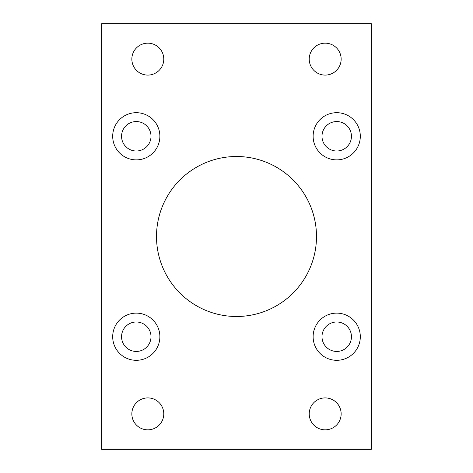 <?xml version="1.0" encoding="UTF-8"?>
<svg xmlns="http://www.w3.org/2000/svg" width="473" height="473" viewBox="0 0 473 473"><rect width="100%" height="100%" fill="white"/><g stroke="black" fill="none" stroke-linecap="round" stroke-linejoin="round"><path stroke-width="0.35" stroke-dasharray="2.37 1.77" d="M316.496 236.5A79.996 79.996 0 0 1 236.5 316.496A79.996 79.996 0 0 1 156.504 236.5A79.996 79.996 0 0 1 236.5 156.504A79.996 79.996 0 0 1 316.496 236.5M313.126 336.717A23.591 23.591 0 0 0 336.717 360.308A23.591 23.591 0 0 0 360.308 336.717A23.591 23.591 0 0 0 336.717 313.126A23.591 23.591 0 0 0 313.126 336.717M313.126 136.283A23.591 23.591 0 0 0 336.717 159.874A23.591 23.591 0 0 0 360.308 136.283A23.591 23.591 0 0 0 336.717 112.692A23.591 23.591 0 0 0 313.126 136.283M112.692 336.717A23.591 23.591 0 0 0 136.283 360.308A23.591 23.591 0 0 0 159.874 336.717A23.591 23.591 0 0 0 136.283 313.126A23.591 23.591 0 0 0 112.692 336.717M112.692 136.283A23.591 23.591 0 0 0 136.283 159.874A23.591 23.591 0 0 0 159.874 136.283A23.591 23.591 0 0 0 136.283 112.692A23.591 23.591 0 0 0 112.692 136.283M341.151 413.875A15.964 15.964 0 0 1 325.188 429.839A15.964 15.964 0 0 1 309.224 413.875A15.964 15.964 0 0 1 325.188 397.911A15.964 15.964 0 0 1 341.151 413.875M163.776 413.875A15.964 15.964 0 0 1 147.812 429.839A15.964 15.964 0 0 1 131.849 413.875A15.964 15.964 0 0 1 147.812 397.911A15.964 15.964 0 0 1 163.776 413.875M341.151 59.125A15.964 15.964 0 0 1 325.188 75.089A15.964 15.964 0 0 1 309.224 59.125A15.964 15.964 0 0 1 325.188 43.161A15.964 15.964 0 0 1 341.151 59.125M163.776 59.125A15.964 15.964 0 0 1 147.812 75.089A15.964 15.964 0 0 1 131.849 59.125A15.964 15.964 0 0 1 147.812 43.161A15.964 15.964 0 0 1 163.776 59.125M151.005 136.283A14.722 14.722 0 0 1 136.283 151.005A14.722 14.722 0 0 1 121.561 136.283A14.722 14.722 0 0 1 136.283 121.561A14.722 14.722 0 0 1 151.005 136.283M151.005 336.717A14.722 14.722 0 0 1 136.283 351.439A14.722 14.722 0 0 1 121.561 336.717A14.722 14.722 0 0 1 136.283 321.995A14.722 14.722 0 0 1 151.005 336.717M351.439 136.283A14.722 14.722 0 0 1 336.717 151.005A14.722 14.722 0 0 1 321.995 136.283A14.722 14.722 0 0 1 336.717 121.561A14.722 14.722 0 0 1 351.439 136.283M351.439 336.717A14.722 14.722 0 0 1 336.717 351.439A14.722 14.722 0 0 1 321.995 336.717A14.722 14.722 0 0 1 336.717 321.995A14.722 14.722 0 0 1 351.439 336.717M101.695 23.65L101.695 449.35L371.305 449.35L371.305 23.65L101.695 23.65"/><path stroke-width="0.71" d="M156.504 236.5A79.996 79.996 0 0 0 236.5 316.496A79.996 79.996 0 0 0 316.496 236.5A79.996 79.996 0 0 0 236.5 156.504A79.996 79.996 0 0 0 156.504 236.5M313.126 336.717A23.591 23.591 0 0 0 336.717 360.308A23.591 23.591 0 0 0 360.308 336.717A23.591 23.591 0 0 0 336.717 313.126A23.591 23.591 0 0 0 313.126 336.717M313.126 136.283A23.591 23.591 0 0 0 336.717 159.874A23.591 23.591 0 0 0 360.308 136.283A23.591 23.591 0 0 0 336.717 112.692A23.591 23.591 0 0 0 313.126 136.283M112.692 336.717A23.591 23.591 0 0 0 136.283 360.308A23.591 23.591 0 0 0 159.874 336.717A23.591 23.591 0 0 0 136.283 313.126A23.591 23.591 0 0 0 112.692 336.717M112.692 136.283A23.591 23.591 0 0 0 136.283 159.874A23.591 23.591 0 0 0 159.874 136.283A23.591 23.591 0 0 0 136.283 112.692A23.591 23.591 0 0 0 112.692 136.283M309.224 413.875A15.964 15.964 0 0 0 325.188 429.839A15.964 15.964 0 0 0 341.151 413.875A15.964 15.964 0 0 0 325.188 397.911A15.964 15.964 0 0 0 309.224 413.875M131.849 413.875A15.964 15.964 0 0 0 147.812 429.839A15.964 15.964 0 0 0 163.776 413.875A15.964 15.964 0 0 0 147.812 397.911A15.964 15.964 0 0 0 131.849 413.875M309.224 59.125A15.964 15.964 0 0 0 325.188 75.089A15.964 15.964 0 0 0 341.151 59.125A15.964 15.964 0 0 0 325.188 43.161A15.964 15.964 0 0 0 309.224 59.125M131.849 59.125A15.964 15.964 0 0 0 147.812 75.089A15.964 15.964 0 0 0 163.776 59.125A15.964 15.964 0 0 0 147.812 43.161A15.964 15.964 0 0 0 131.849 59.125M121.561 136.283A14.722 14.722 0 0 0 136.283 151.005A14.722 14.722 0 0 0 151.005 136.283A14.722 14.722 0 0 0 136.283 121.561A14.722 14.722 0 0 0 121.561 136.283M121.561 336.717A14.722 14.722 0 0 0 136.283 351.439A14.722 14.722 0 0 0 151.005 336.717A14.722 14.722 0 0 0 136.283 321.995A14.722 14.722 0 0 0 121.561 336.717M321.995 136.283A14.722 14.722 0 0 0 336.717 151.005A14.722 14.722 0 0 0 351.439 136.283A14.722 14.722 0 0 0 336.717 121.561A14.722 14.722 0 0 0 321.995 136.283M321.995 336.717A14.722 14.722 0 0 0 336.717 351.439A14.722 14.722 0 0 0 351.439 336.717A14.722 14.722 0 0 0 336.717 321.995A14.722 14.722 0 0 0 321.995 336.717M101.695 23.65L101.695 449.35L371.305 449.35L371.305 23.65L101.695 23.65"/></g></svg>
